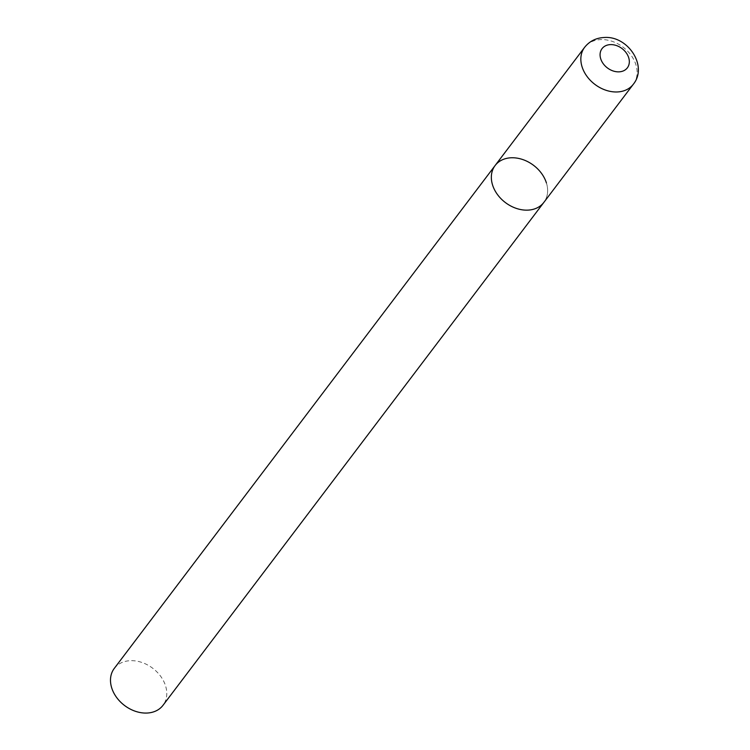 <?xml version="1.0" encoding="UTF-8"?>
<svg xmlns="http://www.w3.org/2000/svg" width="750" height="750" viewBox="0 0 750 750"><rect width="100%" height="100%" fill="white"/><g stroke="black" fill="none" stroke-linecap="round" stroke-linejoin="round"><path stroke-width="0.56" stroke-dasharray="3.75 2.81" d="M546.413 182.925A30.553 23.344 -142.9 0 1 543.844 202.406A30.553 23.344 37.1 0 0 541.528 173.4A30.553 23.344 37.1 0 0 511.284 157.772A30.553 23.344 37.1 0 0 495.131 165.506M114.272 668.419A30.553 23.344 -142.9 0 1 141.844 662.438A30.553 23.344 -142.9 0 1 165.553 685.837A30.553 23.344 -142.9 0 1 162.994 705.319M633.347 84.225A30.553 23.344 37.1 0 0 631.031 55.219A30.553 23.344 37.1 0 0 600.788 39.591A30.553 23.344 37.1 0 0 584.625 47.325"/><path stroke-width="1.12" d="M495.131 165.506L114.272 668.419A30.553 23.344 -142.9 0 0 111.712 687.9A30.553 23.344 -142.9 0 0 135.422 711.291A30.553 23.344 -142.9 0 0 162.994 705.319L633.347 84.225A30.553 23.344 37.1 0 1 617.194 91.959A30.553 23.344 37.1 0 1 586.95 76.331A30.553 23.344 37.1 0 1 584.625 47.325L495.131 165.506A30.553 23.344 37.1 0 0 497.447 194.512A30.553 23.344 37.1 0 0 527.691 210.141A30.553 23.344 37.1 0 0 543.844 202.406A30.553 23.344 -142.9 0 1 516.281 208.378A30.553 23.344 -142.9 0 1 492.562 184.987A30.553 23.344 -142.9 0 1 495.131 165.506A30.553 23.344 -142.9 0 1 522.703 159.534A30.553 23.344 -142.9 0 1 546.413 182.925M610.434 44.616A15.891 12.141 37.1 0 0 600.703 58.763A15.891 12.141 37.1 0 0 618.966 71.85A15.891 12.141 37.1 0 0 628.697 57.694A15.891 12.141 37.1 0 0 610.434 44.616M584.625 47.325C589.519 41.184 596.025 37.912 604.163 37.5C627.656 35.522 648.225 65.916 633.347 84.225"/></g></svg>
